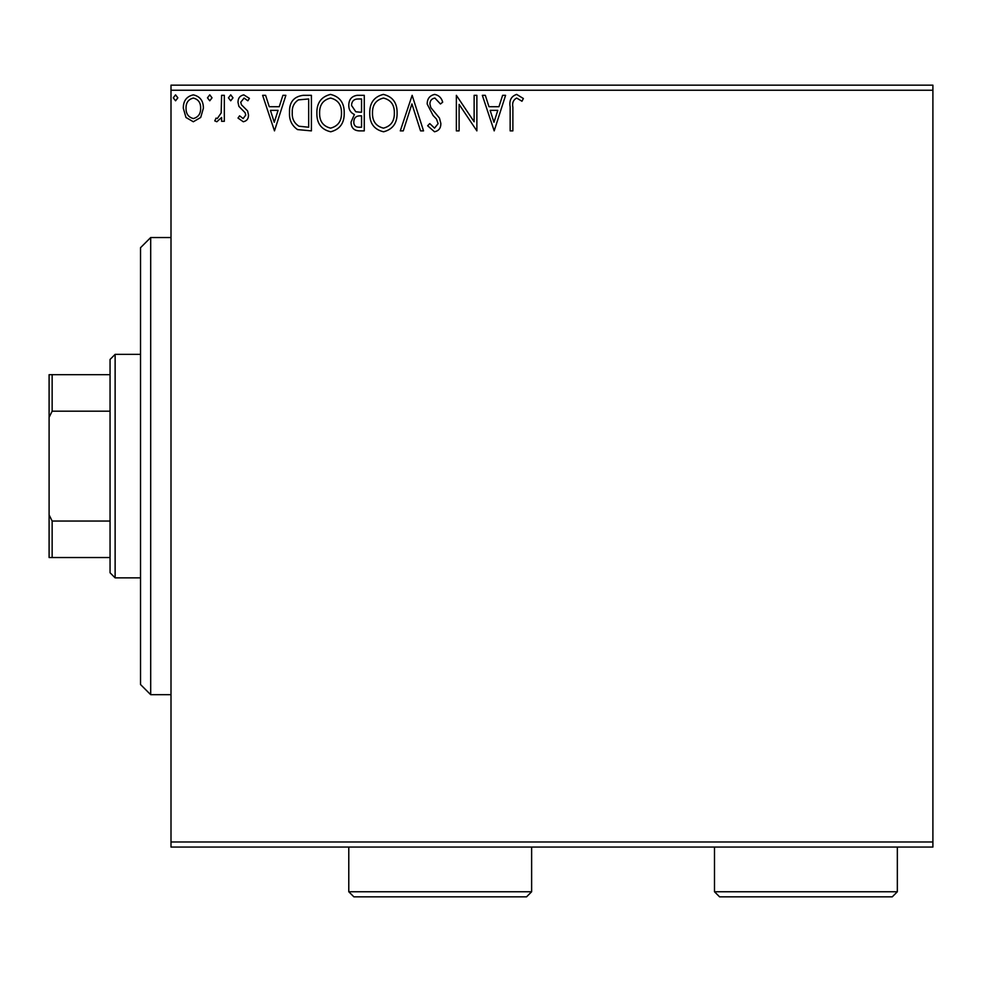 <?xml version="1.0" encoding="UTF-8"?>
<svg xmlns="http://www.w3.org/2000/svg" width="982" height="982" viewBox="0 0 982 982"><rect width="100%" height="100%" fill="white"/><g stroke="black" fill="none" stroke-linecap="round" stroke-linejoin="round"><path stroke-width="1.47" d="M932.9 847.061L171.003 847.061L171.003 841.979L932.9 841.979L932.9 847.061M200.709 117.459L193.331 121.756L185.966 117.484L183.315 108.241C183.241 100.876 186.58 96.408 193.331 94.861C200.095 96.408 203.434 100.864 203.372 108.241L200.709 117.459M224.338 95.328L224.338 121.302L221.601 121.302L221.601 117.484L216.838 121.756L214.763 120.872L216.065 118.11L217.292 118.564L221.171 112.967L221.601 95.328L224.338 95.328M243.29 121.756L238.012 118.061L239.608 115.839L243.119 118.564L245.758 115.078L245.107 112.709L238.908 106.387L238.012 102.374C237.988 98.188 239.903 95.696 243.781 94.861L249.403 98.384L247.845 100.79L244.088 98.053L240.75 102.238L241.4 104.718L247.624 110.941L248.495 114.943C248.556 118.761 246.813 121.031 243.29 121.756M303.143 95.328L311.404 95.328L311.404 130.876L297.558 129.599C291.789 125.586 289.113 119.939 289.518 112.648C289.113 102.386 293.655 96.617 303.143 95.328M364.273 95.328L364.273 130.876L359.252 130.876C353.839 130.606 351.102 127.672 351.053 122.063L354.392 114.501C350.611 112.697 348.745 109.665 348.782 105.418C348.819 99.538 351.617 96.175 357.166 95.328L364.273 95.328M412.145 95.328L423.537 130.876L420.554 130.876L411.912 103.908L403.271 130.876L400.288 130.876L412.145 95.328M474.134 95.328L476.871 95.328L476.871 130.876L459.097 104.362L459.097 130.876L456.36 130.876L456.36 95.328L474.134 121.78L474.134 95.328M512.874 107.222L512.874 130.876L510.149 130.876L510.149 106.866C509.044 100.409 511.217 96.261 516.642 94.407L523.369 98.507L521.97 101.244L516.679 98.053C513.316 99.808 512.052 102.864 512.874 107.222M171.003 90.246L171.003 85.164L932.9 85.164L932.9 90.246L171.003 90.246L171.003 841.979M932.9 90.246L932.9 841.979M494.192 130.876L482.334 95.328L485.317 95.328L488.975 106.719L498.954 106.719L502.612 95.328L505.583 95.328L494.192 130.876M434.695 94.407C438.831 95.242 441.495 97.832 442.686 102.177L440.464 103.982L434.891 98.053C431.638 98.654 429.981 100.655 429.92 104.08L430.816 107.578L439.457 118.073L440.857 123.486C440.906 128.102 438.782 130.864 434.51 131.784L427.636 125.77L429.772 123.585L434.535 128.139L438.119 123.646L436.474 119.043L433.099 115.508L427.182 104.031C427.231 98.703 429.735 95.499 434.695 94.407M397.096 112.942C397.293 123.081 392.8 129.366 383.594 131.784C374.179 129.599 369.563 123.376 369.748 113.114C369.576 102.963 374.117 96.727 383.385 94.407C392.653 96.641 397.231 102.815 397.096 112.942M344.216 112.942C344.424 123.081 339.919 129.366 330.713 131.784C321.31 129.599 316.695 123.376 316.867 113.114C316.695 102.963 321.237 96.727 330.504 94.407C339.772 96.641 344.351 102.815 344.216 112.942M274.481 130.876L262.624 95.328L265.606 95.328L269.252 106.719L279.244 106.719L282.902 95.328L285.872 95.328L274.481 130.876M232.992 97.832L230.721 100.79L228.438 97.832L230.721 94.861L232.992 97.832M212.026 97.832L209.755 100.79L207.472 97.832L209.755 94.861L212.026 97.832M177.84 97.832L175.557 100.79L173.286 97.832L175.557 94.861L177.84 97.832M490.141 110.365L493.971 122.296L497.788 110.365L490.141 110.365M372.485 113.126C372.35 121.252 376.008 126.261 383.471 128.139C390.897 126.175 394.531 121.105 394.359 112.955C394.494 104.865 390.861 99.906 383.471 98.053C375.971 99.894 372.313 104.914 372.485 113.126M358.712 127.23L361.548 127.23L361.548 115.839L360.148 115.839C356.049 115.802 353.937 117.865 353.79 122.001C353.802 125.34 355.435 127.083 358.712 127.23M360.161 112.194L361.548 112.194L361.548 98.973L358.418 98.973C354.072 98.9 351.765 101.048 351.519 105.418L355.803 111.764L360.161 112.194M319.604 113.126C319.469 121.252 323.139 126.261 330.59 128.139C338.017 126.175 341.65 121.105 341.49 112.955C341.613 104.865 337.992 99.906 330.59 98.053C323.09 99.894 319.432 104.914 319.604 113.126M308.667 127.23L308.667 98.973L298.405 99.869C293.962 102.828 291.912 107.099 292.255 112.66C291.9 118.638 294.146 123.167 299.007 126.236L308.667 127.23M270.431 110.365L274.26 122.296L278.078 110.365L270.431 110.365M186.04 108.216C185.929 113.74 188.36 117.189 193.344 118.564C198.327 117.189 200.758 113.74 200.635 108.216C200.758 102.717 198.327 99.329 193.344 98.053C188.348 99.329 185.917 102.717 186.04 108.216M150.688 237.546L150.688 694.679L140.524 684.528L140.524 247.697L150.688 237.546L171.003 237.546M150.688 694.679L171.003 694.679M115.127 577.858L110.058 572.776L110.058 359.449L115.127 354.367L115.127 577.858L140.524 577.858M115.127 354.367L140.524 354.367M110.058 557.543L49.1 557.543L49.1 374.682L52.144 374.682L52.144 411.176L49.1 417.35M49.1 514.875L52.144 521.049L52.144 557.543M110.058 521.049L52.144 521.049M110.058 411.176L52.144 411.176M110.058 374.682L52.144 374.682M897.339 891.754L892.27 896.836L719.573 896.836L714.491 891.754L897.339 891.754L897.339 847.061M714.491 891.754L714.491 847.061M531.63 891.754L526.561 896.836L353.864 896.836L348.782 891.754L531.63 891.754L531.63 847.061M348.782 891.754L348.782 847.061"/></g></svg>
